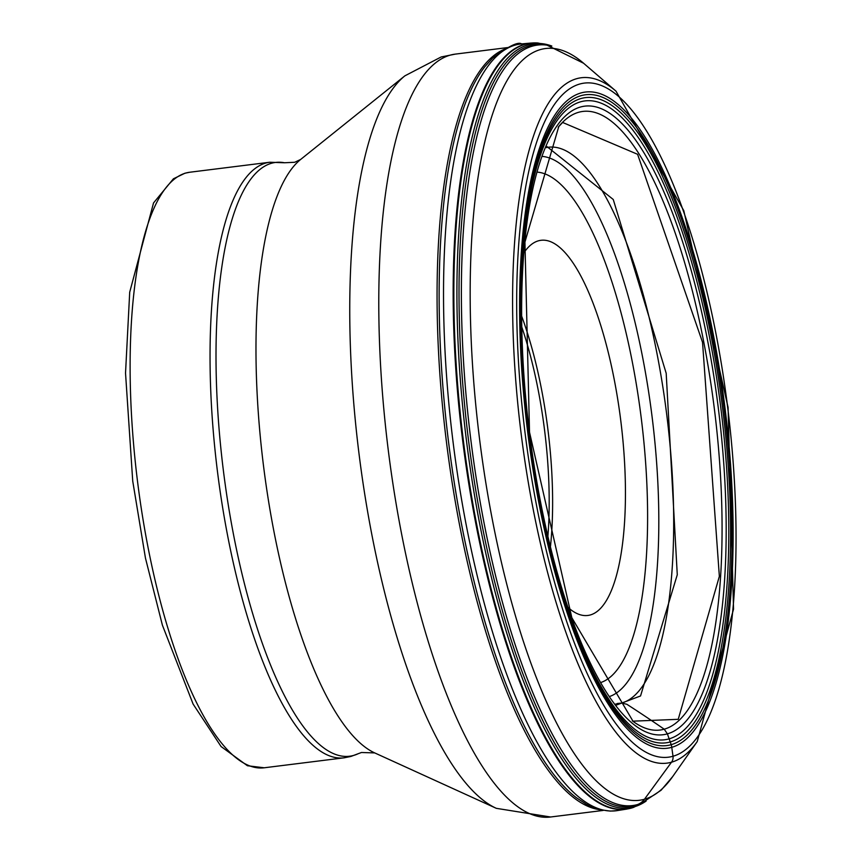 <?xml version="1.0" encoding="UTF-8"?>
<svg xmlns="http://www.w3.org/2000/svg" width="860" height="860" viewBox="0 0 860 860"><rect width="100%" height="100%" fill="white"/><g stroke="black" fill="none" stroke-linecap="round" stroke-linejoin="round"><path stroke-width="1.29" d="M546.799 146.469L613.245 199.477L666.188 373.272L677.271 574.749L640.539 695.966L616.555 705.007M558.409 126.968L562.623 122.453L637.604 154.305L702.534 342.312L719.358 576.351L678.239 719.315L632.809 721.174M599.678 809.668A384.409 115.595 -97.1 0 1 446.523 442.599A384.409 115.595 -97.1 0 1 504.712 49.149M568.309 607.654A189.039 56.846 82.9 0 0 587.821 615.459A189.039 56.846 82.9 0 0 590.347 614.954A189.039 56.846 82.9 0 0 620.254 416.584A189.039 56.846 82.9 0 0 540.972 240.305A189.039 56.846 82.9 0 0 538.435 240.811A189.039 56.846 82.9 0 0 523.987 252.657M617.265 703.491L621.619 703.082L626.8 704.243A1463.537 1394.361 74.3 0 1 663.103 728.431A252.012 240.101 74.3 0 1 664.21 729.194L667.392 733.827L671.187 744.642A16.877 16.082 74.3 0 1 671.757 747.275L673.004 756.22A8.105 7.718 74.3 0 1 671.542 762.164L644.505 799.187A16.877 16.082 74.3 0 1 637.755 804.487L631.509 808.034A4.397 4.192 74.3 0 1 630.853 808.196M537.887 43L531.136 43.043A386.011 116.079 -97.1 0 1 531.147 43.043A386.011 116.079 -97.1 0 0 506.035 55.524A386.011 116.079 82.9 0 0 468.893 484.384A386.011 116.079 82.9 0 0 626.789 809.088A386.011 116.079 82.9 0 0 626.8 809.088L633.336 807.465A385.936 116.057 -97.1 0 1 471.205 494.102A385.936 116.057 -97.1 0 1 506.723 55.513A385.936 116.057 -97.1 0 1 537.887 43A385.936 116.057 -97.1 0 1 537.93 43L551.83 46.042M646.118 801.09L633.39 807.454A385.936 116.057 -97.1 0 1 633.336 807.465M551.765 46.021A385.043 115.788 -97.1 0 0 509.658 56.029A385.043 115.788 82.9 0 0 477.257 510.904A385.043 115.788 82.9 0 0 646.064 801.122M549.131 45.483A383.958 115.455 -97.1 0 0 511.603 56.846A383.958 115.455 82.9 0 0 478.052 503.508A383.958 115.455 82.9 0 0 643.635 802.294M513.861 57.33A383.184 115.229 82.9 0 0 479.181 496.252A383.184 115.229 82.9 0 0 641.625 803.154L661.103 790.232L672.67 776.591A378.765 113.896 82.9 0 1 662.952 788.082A378.765 113.896 82.9 0 1 492.436 520.128A378.765 113.896 82.9 0 1 522.041 60.662A378.765 113.896 82.9 0 1 583.596 63.253L546.971 45.139A383.184 115.229 82.9 0 0 513.861 57.33M688.355 752.038A345.344 103.845 -97.1 0 1 532.888 507.733A345.344 103.845 -97.1 0 1 559.882 88.806A345.344 103.845 -97.1 0 1 616.007 91.171L683.775 210.614L728.076 407.446L733.537 609.127L697.224 741.567A345.344 103.845 -97.1 0 1 688.355 752.038M689.537 746.265A339.614 102.125 -97.1 0 1 536.651 506.002A339.614 102.125 -97.1 0 1 563.192 94.03A339.614 102.125 -97.1 0 1 716.079 334.282A339.614 102.125 -97.1 0 1 689.537 746.265M564.87 102.695A330.573 99.405 82.9 0 0 539.037 503.723A330.573 99.405 82.9 0 0 687.86 737.59A330.573 99.405 82.9 0 0 713.692 336.561A330.573 99.405 82.9 0 0 564.87 102.695M521.644 43.903L521.644 43.903A386.333 116.175 82.9 0 0 496.446 56.405A386.333 116.175 82.9 0 0 459.294 485.75A386.333 116.175 82.9 0 0 617.372 810.582L610.31 811.098L599.355 809.582L586.584 804.412L576.254 797.639A384.302 115.562 82.9 0 1 448.597 442.341A384.302 115.562 82.9 0 1 484.965 66.564L492.468 58.243C508.367 46.279 518.096 41.506 521.644 43.903L531.147 43.043M546.272 147.608L547.551 147.361A280.467 84.334 -97.1 0 1 662.264 383.291A280.467 84.334 -97.1 0 1 635.271 694.869A280.467 84.334 82.9 0 1 617.05 703.932L615.749 704.007M632.358 720.863L633.057 721.379A311.675 93.719 82.9 0 0 633.1 721.4A311.675 93.719 82.9 0 0 679.389 720.057A311.675 93.719 82.9 0 0 703.749 341.968A311.675 93.719 82.9 0 0 563.429 121.475A311.675 93.719 82.9 0 0 558.807 126.474A311.675 93.719 82.9 0 0 558.785 126.517L558.226 127.183M564.999 116.358A316.673 95.223 -97.1 0 1 707.565 340.388A316.673 95.223 -97.1 0 1 682.808 724.539A316.673 95.223 82.9 0 1 540.252 500.509A316.673 95.223 82.9 0 1 564.999 116.358M564.988 111.262A321.866 96.782 -97.1 0 1 709.876 338.958A321.866 96.782 -97.1 0 1 684.721 729.409A321.866 96.782 82.9 0 1 539.822 501.702A321.866 96.782 82.9 0 1 564.988 111.262M565.17 108.102A325.048 97.739 -97.1 0 1 711.5 338.055A325.048 97.739 -97.1 0 1 686.097 732.365A325.048 97.739 82.9 0 1 539.768 502.412A325.048 97.739 82.9 0 1 565.17 108.102M565.17 105.307A327.886 98.599 -97.1 0 1 712.779 337.27A327.886 98.599 -97.1 0 1 687.151 735.031A327.886 98.599 -97.1 0 1 539.542 503.068A327.886 98.599 -97.1 0 1 565.17 105.307M455.305 54.116A384.409 115.595 82.9 0 0 450.145 55.158A384.409 115.595 82.9 0 0 389.344 458.531A384.409 115.595 82.9 0 0 550.561 817L496.327 808.336A375.358 112.875 -97.1 0 1 358.986 453.532A375.358 112.875 -97.1 0 1 404.866 75.852L441.148 56.975L455.305 54.116L507.948 47.536M374.734 752.919A304.117 91.45 82.9 0 1 263.461 465.464A304.117 91.45 82.9 0 1 300.635 159.465L294.7 162.271L284.456 162.766A299.194 89.967 82.9 0 0 271.556 163.25A299.194 89.967 82.9 0 0 225.137 483.922A299.194 89.967 82.9 0 0 353.718 755.392A299.194 89.967 82.9 0 0 358.244 753.693L361.469 752.5L374.734 752.919L496.327 808.336M358.244 753.693L350.88 756.456L344.15 757.811A300.097 90.235 -97.1 0 1 218.29 477.956A300.097 90.235 -97.1 0 1 265.762 163.056A300.097 90.235 -97.1 0 1 269.782 162.239L189.856 172.226A300.097 90.235 82.9 0 0 185.835 173.032A300.097 90.235 82.9 0 0 138.363 487.942A300.097 90.235 82.9 0 0 264.224 767.787L247.422 765.744L221.084 746.534L193.102 704.061L162.389 625.134L145.458 558.108L132.73 481.106L125.528 373.111L129.709 292.185L153.531 202.949L173.408 178.805L184.932 173.215L189.856 172.226M521.88 327.262A186.34 56.029 -97.1 0 1 547.928 535.866M521.751 316.405A189.039 56.846 -97.1 0 1 550.475 546.423M537.468 172.15A257.635 77.475 -97.1 0 1 641.27 418.283A257.635 77.475 -97.1 0 1 601.183 682.388M542.649 156.445A272.684 82.001 -97.1 0 1 652.106 416.928A272.684 82.001 -97.1 0 1 610.073 696.331M616.007 91.171L583.596 63.253M697.224 741.567L672.67 776.591M558.807 126.474L524.933 242.069L529.524 432.236L571.836 617.695L633.1 721.4M626.8 809.088L617.372 810.582M603.204 810.432L550.561 817M284.456 162.766L269.782 162.239M344.15 757.811L264.224 767.787M300.635 159.465L404.866 75.852"/></g></svg>
